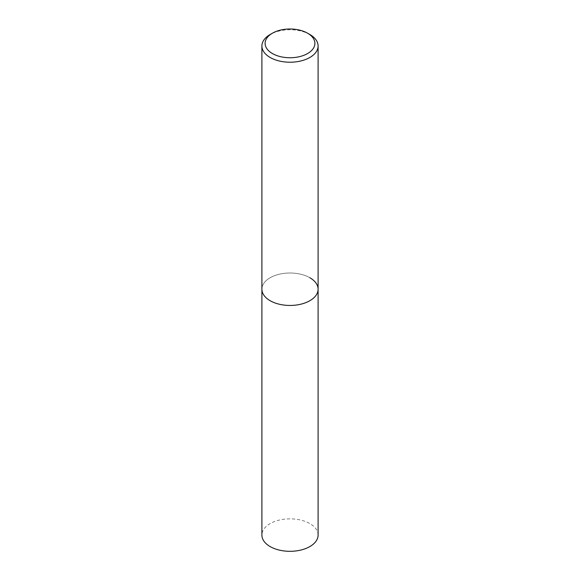 <?xml version="1.0" encoding="UTF-8"?>
<svg xmlns="http://www.w3.org/2000/svg" width="580" height="580" viewBox="0 0 580 580"><rect width="100%" height="100%" fill="white"/><g stroke="black" fill="none" stroke-linecap="round" stroke-linejoin="round"><path stroke-width="0.43" stroke-dasharray="2.9 2.17" d="M309.872 34.517A28.101 16.226 0 0 0 270.128 34.517M309.872 277.755A28.101 16.226 180 0 0 279.248 274.238A28.101 16.226 180 0 0 261.899 289.231A28.101 16.226 180 0 1 279.248 274.238A28.101 16.226 180 0 1 309.872 277.755A28.101 16.226 180 0 1 318.101 289.231M318.101 535.086A28.101 16.226 0 0 0 309.872 523.61A28.101 16.226 0 0 0 279.248 520.093A28.101 16.226 0 0 0 261.899 535.086"/><path stroke-width="0.87" d="M272.397 33.212L270.128 34.517A28.101 16.226 0 0 0 261.899 45.994A28.101 16.226 0 0 0 270.128 57.464A28.101 16.226 0 0 0 300.752 60.987A28.101 16.226 0 0 0 318.101 45.994A28.101 16.226 0 0 0 309.872 34.517L307.603 33.212A24.889 14.37 180 0 1 307.603 53.534A24.889 14.37 180 0 1 272.397 53.534A24.889 14.37 180 0 1 272.397 33.212A24.889 14.37 180 0 1 307.603 33.212L309.872 34.517M309.872 277.755A28.101 16.226 180 0 1 318.101 289.231A28.101 16.226 180 0 1 300.752 304.217A28.101 16.226 180 0 1 270.128 300.701A28.101 16.226 180 0 1 261.899 289.231L261.899 535.086A28.101 16.226 0 0 0 270.128 546.563A28.101 16.226 0 0 0 300.752 550.079A28.101 16.226 0 0 0 318.101 535.086L318.101 289.231A28.101 16.226 180 0 1 300.752 304.217A28.101 16.226 180 0 1 270.128 300.701A28.101 16.226 180 0 1 261.899 289.231L261.899 45.994M318.101 45.994L318.101 289.231"/></g></svg>
